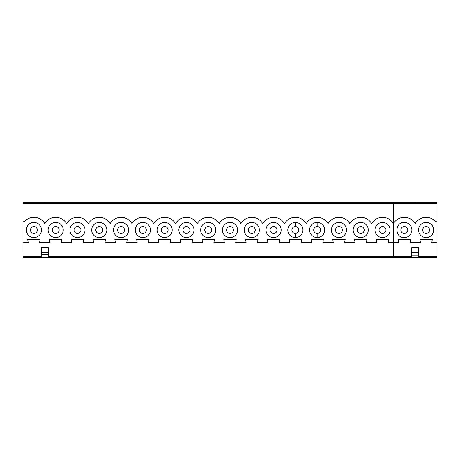 <?xml version="1.0" encoding="UTF-8"?>
<svg xmlns="http://www.w3.org/2000/svg" width="460" height="460" viewBox="0 0 460 460"><rect width="100%" height="100%" fill="white"/><g stroke="black" fill="none" stroke-linecap="round" stroke-linejoin="round"><path stroke-width="0.69" d="M404.317 237.567A7.567 7.567 0 0 0 411.884 229.994A7.567 7.567 0 0 0 404.317 222.427C394.553 221.961 394.553 238.033 404.317 237.567A7.567 7.567 0 0 0 411.884 229.994A7.567 7.567 0 0 0 403.725 222.45M403.127 222.519A7.567 7.567 0 0 0 402.569 222.634M402.569 237.36A7.567 7.567 0 0 0 403.127 237.475M403.725 237.544A7.567 7.567 0 0 0 411.884 229.994M432.337 239.39L431.773 242.633L437 242.633L437 221.72L435.649 221.72A12.638 12.638 0 0 0 415.213 223.594A12.638 12.638 0 0 0 393.421 223.594A12.638 12.638 0 0 0 371.634 223.594A12.638 12.638 0 0 0 349.841 223.594A12.638 12.638 0 0 0 328.055 223.594A12.638 12.638 0 0 0 306.268 223.594A12.638 12.638 0 0 0 284.476 223.594A12.638 12.638 0 0 0 262.689 223.594A12.638 12.638 0 0 0 240.902 223.594A12.638 12.638 0 0 0 219.109 223.594A12.638 12.638 0 0 0 197.323 223.594A12.638 12.638 0 0 0 175.53 223.594A12.638 12.638 0 0 0 153.743 223.594A12.638 12.638 0 0 0 131.957 223.594A12.638 12.638 0 0 0 110.164 223.594A12.638 12.638 0 0 0 88.377 223.594A12.638 12.638 0 0 0 66.585 223.594A12.638 12.638 0 0 0 44.798 223.594A12.638 12.638 0 0 0 24.357 221.72L23.012 221.72L23.012 242.633L28.238 242.633L27.675 239.39L40.135 239.39L39.571 242.633L50.025 242.633L49.467 239.39L61.922 239.39L61.358 242.633L71.817 242.633L71.254 239.39L83.709 239.39L83.151 242.633L93.604 242.633L93.041 239.39L105.501 239.39L104.937 242.633L115.397 242.633L114.833 239.39L127.288 239.39L126.724 242.633L137.184 242.633L136.62 239.39L149.08 239.39L148.517 242.633L158.97 242.633L158.412 239.39L170.867 239.39L170.303 242.633L180.763 242.633L180.199 239.39L192.654 239.39L192.096 242.633L202.549 242.633L201.986 239.39L214.446 239.39L213.883 242.633L224.342 242.633L223.778 239.39L236.233 239.39L235.669 242.633L246.129 242.633L245.565 239.39L258.025 239.39L257.462 242.633L267.915 242.633L267.358 239.39L279.812 239.39L279.249 242.633L289.708 242.633L289.144 239.39L301.599 239.39L301.041 242.633L311.495 242.633L310.931 239.39L323.391 239.39L322.828 242.633L333.281 242.633L332.724 239.39L345.178 239.39L344.615 242.633L355.074 242.633L354.51 239.39L366.965 239.39L366.407 242.633L376.861 242.633L376.297 239.39L388.757 239.39L388.194 242.633L398.653 242.633L398.09 239.39L410.544 239.39L409.981 242.633L420.44 242.633L419.876 239.39L432.337 239.39M400.855 229.994A3.461 3.461 0 0 0 404.317 233.456A3.461 3.461 0 0 0 407.778 229.994A3.461 3.461 0 0 0 404.317 226.538A3.461 3.461 0 0 0 400.855 229.994M418.669 255.081L418.669 257.404L411.752 257.404L411.752 247.727L418.669 247.727L418.669 255.081L411.752 255.081M437 203.441L437 202.578L393.421 202.578L415.213 202.578L415.213 203.441L437 203.441L437 221.72M411.752 256.536L393.421 256.536L393.421 257.404L411.752 257.404M437 202.567L23 202.567L23.012 257.404L41.337 257.404L41.337 255.927L48.26 255.927L48.26 254.633L41.337 254.633L41.337 255.927M437 242.633L437 256.536L418.669 256.536M418.669 257.404L437 257.404L437 256.536M437 257.404L23.012 257.433L23.012 253.914M357.276 229.994A3.461 3.461 0 0 0 360.738 233.456A3.461 3.461 0 0 0 364.199 229.994A3.461 3.461 0 0 0 360.738 226.538A3.461 3.461 0 0 0 357.276 229.994M368.305 229.994A7.567 7.567 0 0 0 356.954 223.439A7.567 7.567 0 0 0 356.954 236.549A7.567 7.567 0 0 0 368.305 229.994M415.213 203.441L393.421 203.441L393.421 202.578L23.012 202.578L23.012 203.441L393.421 203.441L393.421 256.536L48.26 256.536M23 252.661L23 206.465M23 243.432L23 246.307M23 216.246L23 216.625M390.097 229.994A7.567 7.567 0 0 0 378.741 223.439A7.567 7.567 0 0 0 378.741 236.549A7.567 7.567 0 0 0 390.097 229.994M385.986 229.994A3.461 3.461 0 0 0 382.524 226.538A3.461 3.461 0 0 0 379.069 229.994A3.461 3.461 0 0 0 382.524 233.456A3.461 3.461 0 0 0 385.986 229.994M295.366 237.567L295.366 233.456A3.461 3.461 0 0 0 298.833 229.994A3.461 3.461 0 0 0 295.366 226.538A3.461 3.461 0 0 0 291.91 229.994A3.461 3.461 0 0 0 295.366 233.456A3.461 3.461 0 0 1 291.91 229.994A3.461 3.461 0 0 1 295.366 226.538L295.366 222.427A7.567 7.567 0 0 0 287.805 229.994A7.567 7.567 0 0 0 295.366 237.567A7.567 7.567 0 0 0 302.939 229.994A7.567 7.567 0 0 0 295.366 222.427M63.261 229.994A7.567 7.567 0 0 0 51.911 223.439A7.567 7.567 0 0 0 51.911 236.549A7.567 7.567 0 0 0 63.261 229.994M59.156 229.994A3.461 3.461 0 0 0 55.694 226.538A3.461 3.461 0 0 0 52.233 229.994A3.461 3.461 0 0 0 55.694 233.456A3.461 3.461 0 0 0 59.156 229.994M30.446 229.994A3.461 3.461 0 0 0 33.902 233.456A3.461 3.461 0 0 0 37.364 229.994A3.461 3.461 0 0 0 33.902 226.538A3.461 3.461 0 0 0 30.446 229.994M41.475 229.994A7.567 7.567 0 0 0 30.118 223.439A7.567 7.567 0 0 0 30.118 236.549A7.567 7.567 0 0 0 41.475 229.994M117.599 229.994A3.461 3.461 0 0 0 121.06 233.456A3.461 3.461 0 0 0 124.522 229.994A3.461 3.461 0 0 0 121.06 226.538A3.461 3.461 0 0 0 117.599 229.994M128.627 229.994A7.567 7.567 0 0 0 117.277 223.439A7.567 7.567 0 0 0 117.277 236.549A7.567 7.567 0 0 0 128.627 229.994M139.391 229.994A3.461 3.461 0 0 0 142.847 233.456A3.461 3.461 0 0 0 146.309 229.994A3.461 3.461 0 0 0 142.847 226.538A3.461 3.461 0 0 0 139.391 229.994M150.42 229.994A7.567 7.567 0 0 0 139.064 223.439A7.567 7.567 0 0 0 139.064 236.549A7.567 7.567 0 0 0 150.42 229.994M161.178 229.994A3.461 3.461 0 0 0 164.64 233.456A3.461 3.461 0 0 0 168.095 229.994A3.461 3.461 0 0 0 164.64 226.538A3.461 3.461 0 0 0 161.178 229.994M172.207 229.994A7.567 7.567 0 0 0 160.856 223.439A7.567 7.567 0 0 0 160.856 236.549A7.567 7.567 0 0 0 172.207 229.994M182.965 229.994A3.461 3.461 0 0 0 186.427 233.456A3.461 3.461 0 0 0 189.888 229.994A3.461 3.461 0 0 0 186.427 226.538A3.461 3.461 0 0 0 182.965 229.994M193.993 229.994A7.567 7.567 0 0 0 182.643 223.439A7.567 7.567 0 0 0 182.643 236.549A7.567 7.567 0 0 0 193.993 229.994M204.757 229.994A3.461 3.461 0 0 0 208.213 233.456A3.461 3.461 0 0 0 211.675 229.994A3.461 3.461 0 0 0 208.213 226.538A3.461 3.461 0 0 0 204.757 229.994M215.786 229.994A7.567 7.567 0 0 0 204.43 223.439A7.567 7.567 0 0 0 204.43 236.549A7.567 7.567 0 0 0 215.786 229.994M226.544 229.994A3.461 3.461 0 0 0 230.006 233.456A3.461 3.461 0 0 0 233.467 229.994A3.461 3.461 0 0 0 230.006 226.538A3.461 3.461 0 0 0 226.544 229.994M237.573 229.994A7.567 7.567 0 0 0 226.222 223.439A7.567 7.567 0 0 0 226.222 236.549A7.567 7.567 0 0 0 237.573 229.994M248.331 229.994A3.461 3.461 0 0 0 251.792 233.456A3.461 3.461 0 0 0 255.254 229.994A3.461 3.461 0 0 0 251.792 226.538A3.461 3.461 0 0 0 248.331 229.994M259.365 229.994A7.567 7.567 0 0 0 248.009 223.439A7.567 7.567 0 0 0 248.009 236.549A7.567 7.567 0 0 0 259.365 229.994M270.123 229.994A3.461 3.461 0 0 0 273.585 233.456A3.461 3.461 0 0 0 277.041 229.994A3.461 3.461 0 0 0 273.585 226.538A3.461 3.461 0 0 0 270.123 229.994M281.152 229.994A7.567 7.567 0 0 0 269.796 223.439A7.567 7.567 0 0 0 269.796 236.549A7.567 7.567 0 0 0 281.152 229.994M74.02 229.994A3.461 3.461 0 0 0 77.481 233.456A3.461 3.461 0 0 0 80.943 229.994A3.461 3.461 0 0 0 77.481 226.538A3.461 3.461 0 0 0 74.02 229.994M85.054 229.994A7.567 7.567 0 0 0 73.698 223.439A7.567 7.567 0 0 0 73.698 236.549A7.567 7.567 0 0 0 85.054 229.994M95.812 229.994A3.461 3.461 0 0 0 99.274 233.456A3.461 3.461 0 0 0 102.729 229.994A3.461 3.461 0 0 0 99.274 226.538A3.461 3.461 0 0 0 95.812 229.994M106.841 229.994A7.567 7.567 0 0 0 95.484 223.439A7.567 7.567 0 0 0 95.484 236.549A7.567 7.567 0 0 0 106.841 229.994M41.337 254.633L41.337 247.727L48.26 247.727L48.26 254.633M48.26 255.927L48.26 257.404L393.421 257.404M23.012 206.091L23 202.567M23 214.826L23 216.39M433.676 229.994A7.567 7.567 0 0 0 422.32 223.439A7.567 7.567 0 0 0 422.32 236.549A7.567 7.567 0 0 0 433.676 229.994M422.642 229.994A3.461 3.461 0 0 0 426.104 233.456A3.461 3.461 0 0 0 429.565 229.994A3.461 3.461 0 0 0 426.104 226.538A3.461 3.461 0 0 0 422.642 229.994M338.945 222.427A7.567 7.567 0 0 0 331.378 229.994A7.567 7.567 0 0 0 338.945 237.567A7.567 7.567 0 0 0 346.518 229.994A7.567 7.567 0 0 0 338.945 222.427L338.945 226.538A3.461 3.461 0 0 0 335.49 229.994A3.461 3.461 0 0 0 338.945 233.456A3.461 3.461 0 0 0 342.407 229.994A3.461 3.461 0 0 0 338.945 226.538A3.461 3.461 0 0 0 335.49 229.994A3.461 3.461 0 0 0 338.945 233.456L338.945 237.567M317.159 222.427A7.567 7.567 0 0 0 309.591 229.994A7.567 7.567 0 0 0 317.159 237.567A7.567 7.567 0 0 0 324.731 229.994A7.567 7.567 0 0 0 317.159 222.427L317.159 226.538A3.461 3.461 0 0 0 313.703 229.994A3.461 3.461 0 0 0 317.159 233.456A3.461 3.461 0 0 0 320.62 229.994A3.461 3.461 0 0 0 317.159 226.538A3.461 3.461 0 0 0 313.703 229.994A3.461 3.461 0 0 0 317.159 233.456L317.159 237.567M23.012 257.404L48.26 257.404M418.669 255.863L411.752 255.863M418.669 252.344L411.752 252.344M44.798 202.578L44.798 203.441M41.337 256.536L23.012 256.536M41.337 252.344L48.26 252.344"/></g></svg>
